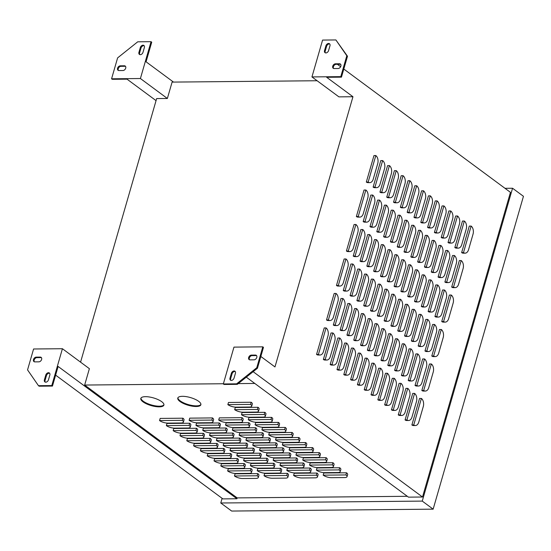 <?xml version="1.0" encoding="UTF-8"?>
<svg xmlns="http://www.w3.org/2000/svg" width="551" height="551" viewBox="0 0 551 551"><rect width="100%" height="100%" fill="white"/><g stroke="black" fill="none" stroke-linecap="round" stroke-linejoin="round"><path stroke-width="0.83" d="M34.355 361.8A2.617 1.839 126.5 0 1 34.176 360.023A2.617 1.839 126.5 0 1 36.889 357.64L40.96 357.599A2.617 1.839 126.5 0 1 41.449 357.668M33.494 359.521A2.617 1.839 126.5 0 1 36.208 357.131L40.278 357.096A2.617 1.839 126.5 0 1 41.146 357.365A2.617 1.839 126.5 0 1 41.401 360.017A2.617 1.839 126.5 0 1 38.907 361.835L34.844 361.876A2.617 1.839 126.5 0 1 33.969 361.608A2.617 1.839 126.5 0 1 33.494 359.521M249.513 359.782A2.617 1.839 126.5 0 1 249.341 358.005A2.617 1.839 126.5 0 1 252.055 355.622L256.125 355.581A2.617 1.839 126.5 0 1 256.614 355.65M248.659 357.503A2.617 1.839 126.5 0 1 251.373 355.113L255.444 355.078A2.617 1.839 126.5 0 1 256.311 355.347A2.617 1.839 126.5 0 1 256.566 357.998A2.617 1.839 126.5 0 1 254.073 359.817L250.009 359.858A2.617 1.839 126.5 0 1 249.135 359.589A2.617 1.839 126.5 0 1 248.659 357.503M333.596 68.476A2.617 1.839 126.5 0 1 333.424 66.699A2.617 1.839 126.5 0 1 336.138 64.309L340.208 64.267A2.617 1.839 126.5 0 1 340.697 64.343M332.742 66.196A2.617 1.839 126.5 0 1 335.456 63.806L339.526 63.764A2.617 1.839 126.5 0 1 340.394 64.033A2.617 1.839 126.5 0 1 340.649 66.692A2.617 1.839 126.5 0 1 338.156 68.51L334.092 68.544A2.617 1.839 126.5 0 1 333.217 68.276A2.617 1.839 126.5 0 1 332.742 66.196M118.437 70.494A2.617 1.839 126.5 0 1 118.258 68.717A2.617 1.839 126.5 0 1 120.972 66.327L125.043 66.285A2.617 1.839 126.5 0 1 125.532 66.361M117.577 68.214A2.617 1.839 126.5 0 1 120.29 65.824L124.361 65.783A2.617 1.839 126.5 0 1 125.229 66.051A2.617 1.839 126.5 0 1 125.483 68.71A2.617 1.839 126.5 0 1 122.99 70.528L118.926 70.562A2.617 1.839 126.5 0 1 118.052 70.294A2.617 1.839 126.5 0 1 117.577 68.214M198.656 401.321A12.012 4.002 -163.9 0 0 186.238 396.63A12.012 4.002 -163.9 0 0 177.78 398.077A12.012 4.002 -163.9 0 0 179.991 401.5A12.012 4.002 -163.9 0 0 192.409 406.197A12.012 4.002 -163.9 0 0 200.867 404.744A12.012 4.002 -163.9 0 0 198.656 401.321M177.918 397.767A12.012 4.002 -163.9 0 0 180.177 400.852A12.012 4.002 -163.9 0 0 192.127 405.474A12.012 4.002 -163.9 0 0 200.915 404.406M161.691 401.672A12.012 4.002 -163.9 0 0 149.266 396.975A12.012 4.002 -163.9 0 0 140.815 398.428A12.012 4.002 -163.9 0 0 143.019 401.844A12.012 4.002 -163.9 0 0 155.444 406.542A12.012 4.002 -163.9 0 0 163.895 405.088A12.012 4.002 -163.9 0 0 161.691 401.672M140.946 398.118A12.012 4.002 -163.9 0 0 143.205 401.197A12.012 4.002 -163.9 0 0 155.155 405.818A12.012 4.002 -163.9 0 0 163.95 404.758M140.409 78.524L151.043 41.683L137.729 41.807L117.604 57.896L111.571 78.8L140.409 78.524L167.366 98.477L156.649 98.574L80.57 362.152M181.059 422.982A6.089 2.032 -163.9 0 0 183.407 422.094A6.089 2.032 -163.9 0 0 182.285 420.358L159.549 420.571A6.089 2.032 -163.9 0 0 167.752 423.106L181.059 422.982M159.549 420.571L160.169 418.416L182.911 418.202L182.285 420.358M183.407 422.094L184.027 419.938A6.089 2.032 -163.9 0 0 182.911 418.202M187.87 428.024A6.089 2.032 -163.9 0 0 190.212 427.128A6.089 2.032 -163.9 0 0 189.096 425.4L166.361 425.613A6.089 2.032 -163.9 0 0 174.557 428.148L187.87 428.024M166.361 425.613L166.981 423.457L189.716 423.244L189.096 425.4M190.212 427.128L190.839 424.979A6.089 2.032 -163.9 0 0 189.716 423.244M194.675 433.058A6.089 2.032 -163.9 0 0 197.024 432.17A6.089 2.032 -163.9 0 0 195.901 430.434L173.166 430.648A6.089 2.032 -163.9 0 0 181.369 433.182L194.675 433.058M173.166 430.648L173.792 428.492L196.528 428.279L195.901 430.434M197.024 432.17L197.644 430.014A6.089 2.032 -163.9 0 0 196.528 428.279M201.487 438.1A6.089 2.032 -163.9 0 0 203.829 437.205A6.089 2.032 -163.9 0 0 202.713 435.476L179.977 435.689A6.089 2.032 -163.9 0 0 188.173 438.224L201.487 438.1M179.977 435.689L180.597 433.534L203.333 433.32L202.713 435.476M203.829 437.205L204.455 435.049A6.089 2.032 -163.9 0 0 203.333 433.32M208.292 443.135A6.089 2.032 -163.9 0 0 210.64 442.246A6.089 2.032 -163.9 0 0 209.525 440.511L186.782 440.724A6.089 2.032 -163.9 0 0 194.985 443.259L208.292 443.135M186.782 440.724L187.409 438.568L210.145 438.355L209.525 440.511M210.64 442.246L211.26 440.091A6.089 2.032 -163.9 0 0 210.145 438.355M215.104 448.17A6.089 2.032 -163.9 0 0 217.452 447.281A6.089 2.032 -163.9 0 0 216.329 445.552L193.594 445.759A6.089 2.032 -163.9 0 0 201.797 448.3L215.104 448.17M193.594 445.759L194.214 443.61L216.949 443.397L216.329 445.552M217.452 447.281L218.072 445.125A6.089 2.032 -163.9 0 0 216.949 443.397M221.908 453.211A6.089 2.032 -163.9 0 0 224.257 452.323A6.089 2.032 -163.9 0 0 223.141 450.587L200.406 450.801A6.089 2.032 -163.9 0 0 208.602 453.335L221.908 453.211M200.406 450.801L201.025 448.645L223.761 448.431L223.141 450.587M224.257 452.323L224.877 450.167A6.089 2.032 -163.9 0 0 223.761 448.431M228.72 458.246A6.089 2.032 -163.9 0 0 231.069 457.358A6.089 2.032 -163.9 0 0 229.946 455.622L207.21 455.835A6.089 2.032 -163.9 0 0 215.413 458.37L228.72 458.246M207.21 455.835L207.83 453.687L230.573 453.473L229.946 455.622M231.069 457.358L231.689 455.202A6.089 2.032 -163.9 0 0 230.573 453.473M235.532 463.288A6.089 2.032 -163.9 0 0 237.874 462.392A6.089 2.032 -163.9 0 0 236.758 460.664L214.022 460.877A6.089 2.032 -163.9 0 0 222.218 463.412L235.532 463.288M214.022 460.877L214.642 458.721L237.378 458.508L236.758 460.664M237.874 462.392L238.5 460.243A6.089 2.032 -163.9 0 0 237.378 458.508M242.337 468.322A6.089 2.032 -163.9 0 0 244.685 467.434A6.089 2.032 -163.9 0 0 243.563 465.698L220.827 465.912A6.089 2.032 -163.9 0 0 229.03 468.446L242.337 468.322M220.827 465.912L221.454 463.756L244.189 463.543L243.563 465.698M244.685 467.434L245.305 465.278A6.089 2.032 -163.9 0 0 244.189 463.543M249.148 473.364A6.089 2.032 -163.9 0 0 251.49 472.469A6.089 2.032 -163.9 0 0 250.374 470.74L227.639 470.953A6.089 2.032 -163.9 0 0 235.835 473.488L249.148 473.364M227.639 470.953L228.259 468.798L250.994 468.584L250.374 470.74M251.49 472.469L252.117 470.32A6.089 2.032 -163.9 0 0 250.994 468.584M255.953 478.399A6.089 2.032 -163.9 0 0 258.302 477.51A6.089 2.032 -163.9 0 0 257.186 475.775L234.444 475.988A6.089 2.032 -163.9 0 0 242.647 478.523L255.953 478.399M234.444 475.988L235.07 473.832L257.806 473.619L257.186 475.775M258.302 477.51L258.922 475.355A6.089 2.032 -163.9 0 0 257.806 473.619M210.634 422.707A6.089 2.032 -163.9 0 0 212.982 421.818A6.089 2.032 -163.9 0 0 211.859 420.082L189.124 420.296A6.089 2.032 -163.9 0 0 197.327 422.831L210.634 422.707M189.124 420.296L189.751 418.14L212.486 417.927L211.859 420.082M212.982 421.818L213.602 419.662A6.089 2.032 -163.9 0 0 212.486 417.927M217.445 427.741A6.089 2.032 -163.9 0 0 219.787 426.853A6.089 2.032 -163.9 0 0 218.671 425.117L195.936 425.331A6.089 2.032 -163.9 0 0 204.132 427.865L217.445 427.741M195.936 425.331L196.555 423.182L219.291 422.968L218.671 425.117M219.787 426.853L220.414 424.697A6.089 2.032 -163.9 0 0 219.291 422.968M224.25 432.783A6.089 2.032 -163.9 0 0 226.599 431.894A6.089 2.032 -163.9 0 0 225.483 430.159L202.74 430.372A6.089 2.032 -163.9 0 0 210.943 432.907L224.25 432.783M202.74 430.372L203.367 428.217L226.103 428.003L225.483 430.159M226.599 431.894L227.219 429.739A6.089 2.032 -163.9 0 0 226.103 428.003M231.062 437.818A6.089 2.032 -163.9 0 0 233.41 436.929A6.089 2.032 -163.9 0 0 232.288 435.194L209.552 435.407A6.089 2.032 -163.9 0 0 217.755 437.942L231.062 437.818M209.552 435.407L210.172 433.251L232.908 433.038L232.288 435.194M233.41 436.929L234.03 434.773A6.089 2.032 -163.9 0 0 232.908 433.038M237.867 442.859A6.089 2.032 -163.9 0 0 240.215 441.964A6.089 2.032 -163.9 0 0 239.1 440.235L216.364 440.449A6.089 2.032 -163.9 0 0 224.56 442.983L237.867 442.859M216.364 440.449L216.984 438.293L239.719 438.079L239.1 440.235M240.215 441.964L240.835 439.815A6.089 2.032 -163.9 0 0 239.719 438.079M244.678 447.894A6.089 2.032 -163.9 0 0 247.027 447.006A6.089 2.032 -163.9 0 0 245.904 445.27L223.169 445.483A6.089 2.032 -163.9 0 0 231.372 448.018L244.678 447.894M223.169 445.483L223.789 443.328L246.531 443.114L245.904 445.27M247.027 447.006L247.647 444.85A6.089 2.032 -163.9 0 0 246.531 443.114M251.49 452.936A6.089 2.032 -163.9 0 0 253.832 452.04A6.089 2.032 -163.9 0 0 252.716 450.312L229.981 450.525A6.089 2.032 -163.9 0 0 238.177 453.06L251.49 452.936M229.981 450.525L230.6 448.369L253.336 448.156L252.716 450.312M253.832 452.04L254.459 449.885A6.089 2.032 -163.9 0 0 253.336 448.156M258.295 457.971A6.089 2.032 -163.9 0 0 260.644 457.082A6.089 2.032 -163.9 0 0 259.521 455.346L236.785 455.56A6.089 2.032 -163.9 0 0 244.988 458.095L258.295 457.971M236.785 455.56L237.412 453.404L260.148 453.191L259.521 455.346M260.644 457.082L261.264 454.926A6.089 2.032 -163.9 0 0 260.148 453.191M265.107 463.005A6.089 2.032 -163.9 0 0 267.449 462.117A6.089 2.032 -163.9 0 0 266.333 460.388L243.597 460.602A6.089 2.032 -163.9 0 0 251.793 463.136L265.107 463.005M243.597 460.602L244.217 458.446L266.953 458.232L266.333 460.388M267.449 462.117L268.075 459.961A6.089 2.032 -163.9 0 0 266.953 458.232M271.912 468.047A6.089 2.032 -163.9 0 0 274.26 467.158A6.089 2.032 -163.9 0 0 273.144 465.423L250.402 465.636A6.089 2.032 -163.9 0 0 258.605 468.171L271.912 468.047M250.402 465.636L251.029 463.481L273.764 463.267L273.144 465.423M274.26 467.158L274.88 465.003A6.089 2.032 -163.9 0 0 273.764 463.267M278.723 473.082A6.089 2.032 -163.9 0 0 281.072 472.193A6.089 2.032 -163.9 0 0 279.949 470.458L257.214 470.671A6.089 2.032 -163.9 0 0 265.417 473.213L278.723 473.082M257.214 470.671L257.834 468.522L280.569 468.309L279.949 470.458M281.072 472.193L281.692 470.037A6.089 2.032 -163.9 0 0 280.569 468.309M285.528 478.123A6.089 2.032 -163.9 0 0 287.877 477.235A6.089 2.032 -163.9 0 0 286.761 475.499L264.025 475.713A6.089 2.032 -163.9 0 0 272.222 478.247L285.528 478.123M264.025 475.713L264.645 473.557L287.381 473.343L286.761 475.499M287.877 477.235L288.497 475.079A6.089 2.032 -163.9 0 0 287.381 473.343M240.208 422.431A6.089 2.032 -163.9 0 0 242.557 421.536A6.089 2.032 -163.9 0 0 241.441 419.807L218.699 420.02A6.089 2.032 -163.9 0 0 226.902 422.555L240.208 422.431M218.699 420.02L219.326 417.865L242.061 417.651L241.441 419.807M242.557 421.536L243.177 419.387A6.089 2.032 -163.9 0 0 242.061 417.651M247.02 427.466A6.089 2.032 -163.9 0 0 249.369 426.577A6.089 2.032 -163.9 0 0 248.246 424.842L225.511 425.055A6.089 2.032 -163.9 0 0 233.714 427.59L247.02 427.466M225.511 425.055L226.13 422.899L248.866 422.686L248.246 424.842M249.369 426.577L249.989 424.422A6.089 2.032 -163.9 0 0 248.866 422.686M253.832 432.507A6.089 2.032 -163.9 0 0 256.174 431.612A6.089 2.032 -163.9 0 0 255.058 429.883L232.322 430.097A6.089 2.032 -163.9 0 0 240.518 432.631L253.832 432.507M232.322 430.097L232.942 427.941L255.678 427.728L255.058 429.883M256.174 431.612L256.794 429.456A6.089 2.032 -163.9 0 0 255.678 427.728M260.637 437.542A6.089 2.032 -163.9 0 0 262.985 436.654A6.089 2.032 -163.9 0 0 261.863 434.918L239.127 435.132A6.089 2.032 -163.9 0 0 247.33 437.666L260.637 437.542M239.127 435.132L239.747 432.976L262.49 432.762L261.863 434.918M262.985 436.654L263.605 434.498A6.089 2.032 -163.9 0 0 262.49 432.762M267.449 442.577A6.089 2.032 -163.9 0 0 269.79 441.688A6.089 2.032 -163.9 0 0 268.674 439.96L245.939 440.166A6.089 2.032 -163.9 0 0 254.135 442.708L267.449 442.577M245.939 440.166L246.559 438.017L269.294 437.804L268.674 439.96M269.79 441.688L270.417 439.533A6.089 2.032 -163.9 0 0 269.294 437.804M274.253 447.619A6.089 2.032 -163.9 0 0 276.602 446.73A6.089 2.032 -163.9 0 0 275.479 444.994L252.744 445.208A6.089 2.032 -163.9 0 0 260.947 447.743L274.253 447.619M252.744 445.208L253.37 443.052L276.106 442.839L275.479 444.994M276.602 446.73L277.222 444.574A6.089 2.032 -163.9 0 0 276.106 442.839M281.065 452.653A6.089 2.032 -163.9 0 0 283.407 451.765A6.089 2.032 -163.9 0 0 282.291 450.029L259.555 450.243A6.089 2.032 -163.9 0 0 267.752 452.777L281.065 452.653M259.555 450.243L260.175 448.094L282.911 447.88L282.291 450.029M283.407 451.765L284.034 449.609A6.089 2.032 -163.9 0 0 282.911 447.88M287.87 457.695A6.089 2.032 -163.9 0 0 290.219 456.8A6.089 2.032 -163.9 0 0 289.103 455.071L266.36 455.284A6.089 2.032 -163.9 0 0 274.563 457.819L287.87 457.695M266.36 455.284L266.987 453.129L289.723 452.915L289.103 455.071M290.219 456.8L290.838 454.651A6.089 2.032 -163.9 0 0 289.723 452.915M294.682 462.73A6.089 2.032 -163.9 0 0 297.03 461.841A6.089 2.032 -163.9 0 0 295.908 460.106L273.172 460.319A6.089 2.032 -163.9 0 0 281.375 462.854L294.682 462.73M273.172 460.319L273.792 458.163L296.528 457.95L295.908 460.106M297.03 461.841L297.65 459.686A6.089 2.032 -163.9 0 0 296.528 457.95M301.487 467.771A6.089 2.032 -163.9 0 0 303.835 466.876A6.089 2.032 -163.9 0 0 302.719 465.147L279.984 465.361A6.089 2.032 -163.9 0 0 288.18 467.895L301.487 467.771M279.984 465.361L280.604 463.205L303.339 462.992L302.719 465.147M303.835 466.876L304.455 464.727A6.089 2.032 -163.9 0 0 303.339 462.992M308.298 472.806A6.089 2.032 -163.9 0 0 310.647 471.918A6.089 2.032 -163.9 0 0 309.524 470.182L286.789 470.396A6.089 2.032 -163.9 0 0 294.992 472.93L308.298 472.806M286.789 470.396L287.408 468.24L310.151 468.026L309.524 470.182M310.647 471.918L311.267 469.762A6.089 2.032 -163.9 0 0 310.151 468.026M315.11 477.848A6.089 2.032 -163.9 0 0 317.452 476.952A6.089 2.032 -163.9 0 0 316.336 475.224L293.6 475.437A6.089 2.032 -163.9 0 0 301.796 477.972L315.11 477.848M293.6 475.437L294.22 473.281L316.956 473.068L316.336 475.224M317.452 476.952L318.079 474.797A6.089 2.032 -163.9 0 0 316.956 473.068M249.362 407.037A6.089 2.032 -163.9 0 0 251.704 406.149A6.089 2.032 -163.9 0 0 250.588 404.413L227.852 404.627A6.089 2.032 -163.9 0 0 236.048 407.161L249.362 407.037M227.852 404.627L228.472 402.471L251.208 402.258L250.588 404.413M251.704 406.149L252.33 403.993A6.089 2.032 -163.9 0 0 251.208 402.258M256.167 412.072A6.089 2.032 -163.9 0 0 258.515 411.184A6.089 2.032 -163.9 0 0 257.4 409.455L234.657 409.668A6.089 2.032 -163.9 0 0 242.86 412.203L256.167 412.072M234.657 409.668L235.284 407.513L258.02 407.299L257.4 409.455M258.515 411.184L259.135 409.028A6.089 2.032 -163.9 0 0 258.02 407.299M262.979 417.114A6.089 2.032 -163.9 0 0 265.327 416.225A6.089 2.032 -163.9 0 0 264.204 414.49L241.469 414.703A6.089 2.032 -163.9 0 0 249.672 417.238L262.979 417.114M241.469 414.703L242.089 412.547L264.824 412.334L264.204 414.49M265.327 416.225L265.947 414.07A6.089 2.032 -163.9 0 0 264.824 412.334M269.79 422.149A6.089 2.032 -163.9 0 0 272.132 421.26A6.089 2.032 -163.9 0 0 271.016 419.525L248.281 419.738A6.089 2.032 -163.9 0 0 256.477 422.273L269.79 422.149M248.281 419.738L248.9 417.589L271.636 417.376L271.016 419.525M272.132 421.26L272.752 419.104A6.089 2.032 -163.9 0 0 271.636 417.376M276.595 427.19A6.089 2.032 -163.9 0 0 278.944 426.302A6.089 2.032 -163.9 0 0 277.821 424.566L255.085 424.78A6.089 2.032 -163.9 0 0 263.288 427.314L276.595 427.19M255.085 424.78L255.705 422.624L278.448 422.41L277.821 424.566M278.944 426.302L279.564 424.146A6.089 2.032 -163.9 0 0 278.448 422.41M283.407 432.225A6.089 2.032 -163.9 0 0 285.749 431.337A6.089 2.032 -163.9 0 0 284.633 429.601L261.897 429.814A6.089 2.032 -163.9 0 0 270.093 432.349L283.407 432.225M261.897 429.814L262.517 427.659L285.253 427.445L284.633 429.601M285.749 431.337L286.375 429.181A6.089 2.032 -163.9 0 0 285.253 427.445M290.212 437.267A6.089 2.032 -163.9 0 0 292.56 436.371A6.089 2.032 -163.9 0 0 291.438 434.643L268.702 434.856A6.089 2.032 -163.9 0 0 276.905 437.391L290.212 437.267M268.702 434.856L269.329 432.7L292.064 432.487L291.438 434.643M292.56 436.371L293.18 434.222A6.089 2.032 -163.9 0 0 292.064 432.487M297.023 442.301A6.089 2.032 -163.9 0 0 299.365 441.413A6.089 2.032 -163.9 0 0 298.249 439.677L275.514 439.891A6.089 2.032 -163.9 0 0 283.71 442.425L297.023 442.301M275.514 439.891L276.134 437.735L298.869 437.522L298.249 439.677M299.365 441.413L299.992 439.257A6.089 2.032 -163.9 0 0 298.869 437.522M303.828 447.343A6.089 2.032 -163.9 0 0 306.177 446.448A6.089 2.032 -163.9 0 0 305.061 444.719L282.319 444.933A6.089 2.032 -163.9 0 0 290.522 447.467L303.828 447.343M282.319 444.933L282.945 442.777L305.681 442.563L305.061 444.719M306.177 446.448L306.797 444.292A6.089 2.032 -163.9 0 0 305.681 442.563M310.64 452.378A6.089 2.032 -163.9 0 0 312.989 451.489A6.089 2.032 -163.9 0 0 311.866 449.754L289.13 449.967A6.089 2.032 -163.9 0 0 297.333 452.502L310.64 452.378M289.13 449.967L289.75 447.811L312.486 447.598L311.866 449.754M312.989 451.489L313.609 449.334A6.089 2.032 -163.9 0 0 312.486 447.598M317.445 457.413A6.089 2.032 -163.9 0 0 319.794 456.524A6.089 2.032 -163.9 0 0 318.678 454.795L295.942 455.009A6.089 2.032 -163.9 0 0 304.138 457.544L317.445 457.413M295.942 455.009L296.562 452.853L319.298 452.64L318.678 454.795M319.794 456.524L320.413 454.368A6.089 2.032 -163.9 0 0 319.298 452.64M324.257 462.454A6.089 2.032 -163.9 0 0 326.605 461.566A6.089 2.032 -163.9 0 0 325.483 459.83L302.747 460.044A6.089 2.032 -163.9 0 0 310.95 462.578L324.257 462.454M302.747 460.044L303.367 457.888L326.109 457.674L325.483 459.83M326.605 461.566L327.225 459.41A6.089 2.032 -163.9 0 0 326.109 457.674M331.068 467.489A6.089 2.032 -163.9 0 0 333.41 466.601A6.089 2.032 -163.9 0 0 332.294 464.865L309.559 465.078A6.089 2.032 -163.9 0 0 317.755 467.62L331.068 467.489M309.559 465.078L310.179 462.93L332.914 462.716L332.294 464.865M333.41 466.601L334.037 464.445A6.089 2.032 -163.9 0 0 332.914 462.716M346.531 472.792L323.795 472.999L323.175 475.155A6.089 2.032 -163.9 0 0 331.371 477.689L344.685 477.565A6.089 2.032 -163.9 0 0 347.027 476.677A6.089 2.032 -163.9 0 0 345.911 474.941L346.531 472.792A6.089 2.032 -163.9 0 1 347.653 474.521L347.027 476.677M407.313 496.299L237.171 497.897L84.654 385.046L223.382 383.744M238.225 383.606L254.796 383.455M339.726 467.751L316.99 467.964L316.364 470.12A6.089 2.032 -163.9 0 0 324.567 472.655L337.873 472.531A6.089 2.032 -163.9 0 0 340.222 471.642A6.089 2.032 -163.9 0 0 339.099 469.907L339.726 467.751A6.089 2.032 -163.9 0 1 340.842 469.486L340.222 471.642M167.366 98.477L172.098 82.099L317.114 80.742M327.962 335.993A6.068 3.816 89.5 0 0 326.061 327.921L318.416 354.417A6.068 3.816 89.5 0 0 320.069 355.002A6.068 3.816 89.5 0 0 323.485 351.504L327.962 335.993M318.416 354.417L316.563 354.438A6.068 3.816 89.5 0 0 318.223 355.016L320.069 355.002M326.061 327.921L324.215 327.935L316.563 354.438M337.915 301.514A6.068 3.816 89.5 0 0 336.014 293.442L328.368 319.945A6.068 3.816 89.5 0 0 330.021 320.524A6.068 3.816 89.5 0 0 333.438 317.032L337.915 301.514M328.368 319.945L326.516 319.966A6.068 3.816 89.5 0 0 328.176 320.544L330.021 320.524M336.014 293.442L334.168 293.463L326.516 319.966M347.867 267.042A6.068 3.816 89.5 0 0 345.966 258.97L338.314 285.473A6.068 3.816 89.5 0 0 339.974 286.052A6.068 3.816 89.5 0 0 343.39 282.553L347.867 267.042M338.314 285.473L336.468 285.487A6.068 3.816 89.5 0 0 338.121 286.072L339.974 286.052M345.966 258.97L344.12 258.984L336.468 285.487M357.819 232.57A6.068 3.816 89.5 0 0 355.918 224.491L348.266 250.994A6.068 3.816 89.5 0 0 349.926 251.58A6.068 3.816 89.5 0 0 353.336 248.081L357.819 232.57M348.266 250.994L346.421 251.015A6.068 3.816 89.5 0 0 348.074 251.593L349.926 251.58M355.918 224.491L354.066 224.512L346.421 251.015M367.765 198.091A6.068 3.816 89.5 0 0 365.864 190.019L358.219 216.522A6.068 3.816 89.5 0 0 359.872 217.101A6.068 3.816 89.5 0 0 363.288 213.609L367.765 198.091M358.219 216.522L356.366 216.536A6.068 3.816 89.5 0 0 358.026 217.122L359.872 217.101M365.864 190.019L364.018 190.033L356.366 216.536M377.717 163.619A6.068 3.816 89.5 0 0 375.816 155.547L368.171 182.044A6.068 3.816 89.5 0 0 369.824 182.629A6.068 3.816 89.5 0 0 373.241 179.13L377.717 163.619M368.171 182.044L366.319 182.064A6.068 3.816 89.5 0 0 367.978 182.643L369.824 182.629M375.816 155.547L373.971 155.561L366.319 182.064M334.774 341.028A6.068 3.816 89.5 0 0 332.873 332.956L325.221 359.459A6.068 3.816 89.5 0 0 326.881 360.037A6.068 3.816 89.5 0 0 330.297 356.545L334.774 341.028M325.221 359.459L323.375 359.472A6.068 3.816 89.5 0 0 325.035 360.058L326.881 360.037M332.873 332.956L331.027 332.976L323.375 359.472M344.726 306.556A6.068 3.816 89.5 0 0 342.825 298.484L335.173 324.987A6.068 3.816 89.5 0 0 336.833 325.565A6.068 3.816 89.5 0 0 340.249 322.066L344.726 306.556M335.173 324.987L333.327 325A6.068 3.816 89.5 0 0 334.98 325.579L336.833 325.565M342.825 298.484L340.973 298.497L333.327 325M354.672 272.077A6.068 3.816 89.5 0 0 352.778 264.005L345.126 290.508A6.068 3.816 89.5 0 0 346.779 291.086A6.068 3.816 89.5 0 0 350.195 287.594L354.672 272.077M345.126 290.508L343.273 290.529A6.068 3.816 89.5 0 0 344.933 291.107L346.779 291.086M352.778 264.005L350.925 264.025L343.273 290.529M364.624 237.605A6.068 3.816 89.5 0 0 362.723 229.533L355.078 256.036A6.068 3.816 89.5 0 0 356.731 256.614A6.068 3.816 89.5 0 0 360.147 253.116L364.624 237.605M355.078 256.036L353.225 256.05A6.068 3.816 89.5 0 0 354.885 256.635L356.731 256.614M362.723 229.533L360.877 229.547L353.225 256.05M374.577 203.133A6.068 3.816 89.5 0 0 372.676 195.054L365.024 221.557A6.068 3.816 89.5 0 0 366.684 222.143A6.068 3.816 89.5 0 0 370.1 218.644L374.577 203.133M365.024 221.557L363.178 221.578A6.068 3.816 89.5 0 0 364.831 222.156L366.684 222.143M372.676 195.054L370.83 195.075L363.178 221.578M384.529 168.654A6.068 3.816 89.5 0 0 382.628 160.582L374.976 187.085A6.068 3.816 89.5 0 0 376.636 187.664A6.068 3.816 89.5 0 0 380.045 184.172L384.529 168.654M374.976 187.085L373.13 187.099A6.068 3.816 89.5 0 0 374.783 187.684L376.636 187.664M382.628 160.582L380.775 160.603L373.13 187.099M341.586 346.069A6.068 3.816 89.5 0 0 339.685 337.99L332.033 364.493A6.068 3.816 89.5 0 0 333.686 365.079A6.068 3.816 89.5 0 0 337.102 361.58L341.586 346.069M332.033 364.493L330.187 364.514A6.068 3.816 89.5 0 0 331.84 365.093L333.686 365.079M339.685 337.99L337.832 338.011L330.187 364.514M351.531 311.59A6.068 3.816 89.5 0 0 349.63 303.518L341.985 330.021A6.068 3.816 89.5 0 0 343.638 330.6A6.068 3.816 89.5 0 0 347.054 327.108L351.531 311.59M341.985 330.021L340.132 330.035A6.068 3.816 89.5 0 0 341.792 330.621L343.638 330.6M349.63 303.518L347.784 303.539L340.132 330.035M361.484 277.119A6.068 3.816 89.5 0 0 359.583 269.046L351.931 295.55A6.068 3.816 89.5 0 0 353.59 296.128A6.068 3.816 89.5 0 0 357.007 292.629L361.484 277.119M351.931 295.55L350.085 295.563A6.068 3.816 89.5 0 0 351.745 296.142L353.59 296.128M359.583 269.046L357.737 269.06L350.085 295.563M371.436 242.647A6.068 3.816 89.5 0 0 369.535 234.568L361.883 261.071A6.068 3.816 89.5 0 0 363.543 261.656A6.068 3.816 89.5 0 0 366.959 258.157L371.436 242.647M361.883 261.071L360.037 261.091A6.068 3.816 89.5 0 0 361.69 261.67L363.543 261.656M369.535 234.568L367.682 234.588L360.037 261.091M381.382 208.168A6.068 3.816 89.5 0 0 379.487 200.096L371.835 226.599A6.068 3.816 89.5 0 0 373.488 227.177A6.068 3.816 89.5 0 0 376.905 223.685L381.382 208.168M371.835 226.599L369.99 226.613A6.068 3.816 89.5 0 0 371.643 227.198L373.488 227.177M379.487 200.096L377.635 200.109L369.99 226.613M391.334 173.696A6.068 3.816 89.5 0 0 389.433 165.617L381.788 192.12A6.068 3.816 89.5 0 0 383.441 192.705A6.068 3.816 89.5 0 0 386.857 189.207L391.334 173.696M381.788 192.12L379.935 192.141A6.068 3.816 89.5 0 0 381.595 192.719L383.441 192.705M389.433 165.617L387.587 165.637L379.935 192.141M348.39 351.104A6.068 3.816 89.5 0 0 346.489 343.032L338.844 369.535A6.068 3.816 89.5 0 0 340.497 370.114A6.068 3.816 89.5 0 0 343.914 366.622L348.39 351.104M338.844 369.535L336.992 369.549A6.068 3.816 89.5 0 0 338.651 370.134L340.497 370.114M346.489 343.032L344.644 343.046L336.992 369.549M358.343 316.632A6.068 3.816 89.5 0 0 356.442 308.56L348.79 335.056A6.068 3.816 89.5 0 0 350.45 335.642A6.068 3.816 89.5 0 0 353.866 332.143L358.343 316.632M348.79 335.056L346.944 335.077A6.068 3.816 89.5 0 0 348.597 335.655L350.45 335.642M356.442 308.56L354.596 308.574L346.944 335.077M368.295 282.153A6.068 3.816 89.5 0 0 366.394 274.081L358.742 300.584A6.068 3.816 89.5 0 0 360.402 301.163A6.068 3.816 89.5 0 0 363.812 297.671L368.295 282.153M358.742 300.584L356.896 300.605A6.068 3.816 89.5 0 0 358.549 301.183L360.402 301.163M366.394 274.081L364.542 274.102L356.896 300.605M378.241 247.681A6.068 3.816 89.5 0 0 376.34 239.609L368.695 266.112A6.068 3.816 89.5 0 0 370.348 266.691A6.068 3.816 89.5 0 0 373.764 263.192L378.241 247.681M368.695 266.112L366.842 266.126A6.068 3.816 89.5 0 0 368.502 266.705L370.348 266.691M376.34 239.609L374.494 239.623L366.842 266.126M388.193 213.209A6.068 3.816 89.5 0 0 386.292 205.13L378.64 231.634A6.068 3.816 89.5 0 0 380.3 232.219A6.068 3.816 89.5 0 0 383.716 228.72L388.193 213.209M378.64 231.634L376.794 231.654A6.068 3.816 89.5 0 0 378.454 232.233L380.3 232.219M386.292 205.13L384.446 205.151L376.794 231.654M398.146 178.731A6.068 3.816 89.5 0 0 396.245 170.658L388.593 197.162A6.068 3.816 89.5 0 0 390.253 197.74A6.068 3.816 89.5 0 0 393.669 194.248L398.146 178.731M388.593 197.162L386.747 197.175A6.068 3.816 89.5 0 0 388.4 197.761L390.253 197.74M396.245 170.658L394.392 170.672L386.747 197.175M355.202 356.146A6.068 3.816 89.5 0 0 353.301 348.067L345.649 374.57A6.068 3.816 89.5 0 0 347.309 375.155A6.068 3.816 89.5 0 0 350.725 371.656L355.202 356.146M345.649 374.57L343.803 374.59A6.068 3.816 89.5 0 0 345.456 375.169L347.309 375.155M353.301 348.067L351.448 348.087L343.803 374.59M365.148 321.667A6.068 3.816 89.5 0 0 363.247 313.595L355.602 340.098A6.068 3.816 89.5 0 0 357.255 340.676A6.068 3.816 89.5 0 0 360.671 337.184L365.148 321.667M355.602 340.098L353.749 340.112A6.068 3.816 89.5 0 0 355.409 340.697L357.255 340.676M363.247 313.595L361.401 313.609L353.749 340.112M375.1 287.195A6.068 3.816 89.5 0 0 373.199 279.123L365.554 305.619A6.068 3.816 89.5 0 0 367.207 306.204A6.068 3.816 89.5 0 0 370.623 302.706L375.1 287.195M365.554 305.619L363.701 305.64A6.068 3.816 89.5 0 0 365.361 306.218L367.207 306.204M373.199 279.123L371.353 279.137L363.701 305.64M385.053 252.716A6.068 3.816 89.5 0 0 383.152 244.644L375.5 271.147A6.068 3.816 89.5 0 0 377.159 271.726A6.068 3.816 89.5 0 0 380.576 268.234L385.053 252.716M375.5 271.147L373.654 271.168A6.068 3.816 89.5 0 0 375.307 271.746L377.159 271.726M383.152 244.644L381.306 244.665L373.654 271.168M395.005 218.244A6.068 3.816 89.5 0 0 393.104 210.172L385.452 236.675A6.068 3.816 89.5 0 0 387.112 237.254A6.068 3.816 89.5 0 0 390.521 233.755L395.005 218.244M385.452 236.675L383.606 236.689A6.068 3.816 89.5 0 0 385.259 237.274L387.112 237.254M393.104 210.172L391.251 210.186L383.606 236.689M404.951 183.772A6.068 3.816 89.5 0 0 403.05 175.693L395.404 202.196A6.068 3.816 89.5 0 0 397.057 202.782A6.068 3.816 89.5 0 0 400.474 199.283L404.951 183.772M395.404 202.196L393.552 202.217A6.068 3.816 89.5 0 0 395.212 202.796L397.057 202.782M403.05 175.693L401.204 175.714L393.552 202.217M362.007 361.18A6.068 3.816 89.5 0 0 360.106 353.108L352.461 379.611A6.068 3.816 89.5 0 0 354.114 380.19A6.068 3.816 89.5 0 0 357.53 376.691L362.007 361.18M352.461 379.611L350.608 379.625A6.068 3.816 89.5 0 0 352.268 380.211L354.114 380.19M360.106 353.108L358.26 353.122L350.608 379.625M371.959 326.709A6.068 3.816 89.5 0 0 370.058 318.63L362.406 345.133A6.068 3.816 89.5 0 0 364.066 345.718A6.068 3.816 89.5 0 0 367.483 342.219L371.959 326.709M362.406 345.133L360.561 345.153A6.068 3.816 89.5 0 0 362.221 345.732L364.066 345.718M370.058 318.63L368.213 318.65L360.561 345.153M381.912 292.23A6.068 3.816 89.5 0 0 380.011 284.158L372.359 310.661A6.068 3.816 89.5 0 0 374.019 311.239A6.068 3.816 89.5 0 0 377.435 307.747L381.912 292.23M372.359 310.661L370.513 310.674A6.068 3.816 89.5 0 0 372.166 311.26L374.019 311.239M380.011 284.158L378.158 284.178L370.513 310.674M391.857 257.758A6.068 3.816 89.5 0 0 389.963 249.686L382.311 276.189A6.068 3.816 89.5 0 0 383.964 276.767A6.068 3.816 89.5 0 0 387.381 273.268L391.857 257.758M382.311 276.189L380.465 276.203A6.068 3.816 89.5 0 0 382.118 276.781L383.964 276.767M389.963 249.686L388.111 249.699L380.465 276.203M401.81 223.279A6.068 3.816 89.5 0 0 399.909 215.207L392.264 241.71A6.068 3.816 89.5 0 0 393.917 242.288A6.068 3.816 89.5 0 0 397.333 238.797L401.81 223.279M392.264 241.71L390.411 241.731A6.068 3.816 89.5 0 0 392.071 242.309L393.917 242.288M399.909 215.207L398.063 215.227L390.411 241.731M411.762 188.807A6.068 3.816 89.5 0 0 409.861 180.735L402.209 207.238A6.068 3.816 89.5 0 0 403.869 207.817A6.068 3.816 89.5 0 0 407.285 204.318L411.762 188.807M402.209 207.238L400.363 207.252A6.068 3.816 89.5 0 0 402.016 207.837L403.869 207.817M409.861 180.735L408.015 180.749L400.363 207.252M368.819 366.215A6.068 3.816 89.5 0 0 366.918 358.143L359.266 384.646A6.068 3.816 89.5 0 0 360.926 385.225A6.068 3.816 89.5 0 0 364.342 381.733L368.819 366.215M359.266 384.646L357.42 384.667A6.068 3.816 89.5 0 0 359.073 385.245L360.926 385.225M366.918 358.143L365.072 358.164L357.42 384.667M378.771 331.743A6.068 3.816 89.5 0 0 376.87 323.671L369.218 350.174A6.068 3.816 89.5 0 0 370.871 350.753A6.068 3.816 89.5 0 0 374.287 347.261L378.771 331.743M369.218 350.174L367.372 350.188A6.068 3.816 89.5 0 0 369.025 350.773L370.871 350.753M376.87 323.671L375.017 323.685L367.372 350.188M388.717 297.271A6.068 3.816 89.5 0 0 386.816 289.192L379.171 315.695A6.068 3.816 89.5 0 0 380.824 316.281A6.068 3.816 89.5 0 0 384.24 312.782L388.717 297.271M379.171 315.695L377.318 315.716A6.068 3.816 89.5 0 0 378.978 316.295L380.824 316.281M386.816 289.192L384.97 289.213L377.318 315.716M398.669 262.793A6.068 3.816 89.5 0 0 396.768 254.72L389.116 281.224A6.068 3.816 89.5 0 0 390.776 281.802A6.068 3.816 89.5 0 0 394.192 278.31L398.669 262.793M389.116 281.224L387.27 281.237A6.068 3.816 89.5 0 0 388.93 281.823L390.776 281.802M396.768 254.72L394.922 254.741L387.27 281.237M408.622 228.321A6.068 3.816 89.5 0 0 406.721 220.248L399.069 246.752A6.068 3.816 89.5 0 0 400.729 247.33A6.068 3.816 89.5 0 0 404.145 243.831L408.622 228.321M399.069 246.752L397.223 246.765A6.068 3.816 89.5 0 0 398.876 247.344L400.729 247.33M406.721 220.248L404.868 220.262L397.223 246.765M418.567 193.849A6.068 3.816 89.5 0 0 416.673 185.77L409.021 212.273A6.068 3.816 89.5 0 0 410.674 212.858A6.068 3.816 89.5 0 0 414.09 209.359L418.567 193.849M409.021 212.273L407.175 212.293A6.068 3.816 89.5 0 0 408.828 212.872L410.674 212.858M416.673 185.77L414.82 185.79L407.175 212.293M375.624 371.257A6.068 3.816 89.5 0 0 373.723 363.185L366.078 389.688A6.068 3.816 89.5 0 0 367.731 390.266A6.068 3.816 89.5 0 0 371.147 386.768L375.624 371.257M366.078 389.688L364.225 389.702A6.068 3.816 89.5 0 0 365.885 390.28L367.731 390.266M373.723 363.185L371.877 363.199L364.225 389.702M385.576 336.785A6.068 3.816 89.5 0 0 383.675 328.706L376.03 355.209A6.068 3.816 89.5 0 0 377.683 355.794A6.068 3.816 89.5 0 0 381.099 352.296L385.576 336.785M376.03 355.209L374.177 355.23A6.068 3.816 89.5 0 0 375.837 355.808L377.683 355.794M383.675 328.706L381.829 328.727L374.177 355.23M395.528 302.306A6.068 3.816 89.5 0 0 393.628 294.234L385.975 320.737A6.068 3.816 89.5 0 0 387.635 321.316A6.068 3.816 89.5 0 0 391.052 317.824L395.528 302.306M385.975 320.737L384.13 320.751A6.068 3.816 89.5 0 0 385.783 321.336L387.635 321.316M393.628 294.234L391.782 294.248L384.13 320.751M405.481 267.834A6.068 3.816 89.5 0 0 403.58 259.762L395.928 286.258A6.068 3.816 89.5 0 0 397.588 286.844A6.068 3.816 89.5 0 0 400.997 283.345L405.481 267.834M395.928 286.258L394.082 286.279A6.068 3.816 89.5 0 0 395.735 286.857L397.588 286.844M403.58 259.762L401.727 259.776L394.082 286.279M415.426 233.355A6.068 3.816 89.5 0 0 413.525 225.283L405.88 251.786A6.068 3.816 89.5 0 0 407.533 252.365A6.068 3.816 89.5 0 0 410.95 248.873L415.426 233.355M405.88 251.786L404.028 251.807A6.068 3.816 89.5 0 0 405.688 252.386L407.533 252.365M413.525 225.283L411.68 225.304L404.028 251.807M425.379 198.883A6.068 3.816 89.5 0 0 423.478 190.811L415.826 217.314A6.068 3.816 89.5 0 0 417.486 217.893A6.068 3.816 89.5 0 0 420.902 214.394L425.379 198.883M415.826 217.314L413.98 217.328A6.068 3.816 89.5 0 0 415.64 217.907L417.486 217.893M423.478 190.811L421.632 190.825L413.98 217.328M382.435 376.292A6.068 3.816 89.5 0 0 380.534 368.22L372.882 394.723A6.068 3.816 89.5 0 0 374.542 395.301A6.068 3.816 89.5 0 0 377.958 391.809L382.435 376.292M372.882 394.723L371.037 394.743A6.068 3.816 89.5 0 0 372.696 395.322L374.542 395.301M380.534 368.22L378.689 368.24L371.037 394.743M392.388 341.82A6.068 3.816 89.5 0 0 390.487 333.748L382.835 360.251A6.068 3.816 89.5 0 0 384.495 360.829A6.068 3.816 89.5 0 0 387.911 357.33L392.388 341.82M382.835 360.251L380.989 360.264A6.068 3.816 89.5 0 0 382.642 360.85L384.495 360.829M390.487 333.748L388.634 333.761L380.989 360.264M402.333 307.348A6.068 3.816 89.5 0 0 400.439 299.269L392.787 325.772A6.068 3.816 89.5 0 0 394.44 326.357A6.068 3.816 89.5 0 0 397.856 322.858L402.333 307.348M392.787 325.772L390.935 325.793A6.068 3.816 89.5 0 0 392.594 326.371L394.44 326.357M400.439 299.269L398.587 299.289L390.935 325.793M412.286 272.869A6.068 3.816 89.5 0 0 410.385 264.797L402.74 291.3A6.068 3.816 89.5 0 0 404.393 291.878A6.068 3.816 89.5 0 0 407.809 288.387L412.286 272.869M402.74 291.3L400.887 291.314A6.068 3.816 89.5 0 0 402.547 291.899L404.393 291.878M410.385 264.797L408.539 264.811L400.887 291.314M422.238 238.397A6.068 3.816 89.5 0 0 420.337 230.325L412.685 256.821A6.068 3.816 89.5 0 0 414.345 257.407A6.068 3.816 89.5 0 0 417.761 253.908L422.238 238.397M412.685 256.821L410.839 256.842A6.068 3.816 89.5 0 0 412.492 257.42L414.345 257.407M420.337 230.325L418.491 230.339L410.839 256.842M432.191 203.918A6.068 3.816 89.5 0 0 430.29 195.846L422.638 222.349A6.068 3.816 89.5 0 0 424.298 222.928A6.068 3.816 89.5 0 0 427.707 219.436L432.191 203.918M422.638 222.349L420.792 222.37A6.068 3.816 89.5 0 0 422.445 222.948L424.298 222.928M430.29 195.846L428.437 195.867L420.792 222.37M389.247 381.333A6.068 3.816 89.5 0 0 387.346 373.261L379.694 399.757A6.068 3.816 89.5 0 0 381.347 400.343A6.068 3.816 89.5 0 0 384.763 396.844L389.247 381.333M379.694 399.757L377.848 399.778A6.068 3.816 89.5 0 0 379.501 400.357L381.347 400.343M387.346 373.261L385.493 373.275L377.848 399.778M399.193 346.855A6.068 3.816 89.5 0 0 397.292 338.782L389.647 365.285A6.068 3.816 89.5 0 0 391.3 365.864A6.068 3.816 89.5 0 0 394.716 362.372L399.193 346.855M389.647 365.285L387.794 365.306A6.068 3.816 89.5 0 0 389.454 365.885L391.3 365.864M397.292 338.782L395.446 338.803L387.794 365.306M409.145 312.383A6.068 3.816 89.5 0 0 407.244 304.31L399.592 330.814A6.068 3.816 89.5 0 0 401.252 331.392A6.068 3.816 89.5 0 0 404.668 327.893L409.145 312.383M399.592 330.814L397.746 330.827A6.068 3.816 89.5 0 0 399.406 331.413L401.252 331.392M407.244 304.31L405.398 304.324L397.746 330.827M419.097 277.911A6.068 3.816 89.5 0 0 417.197 269.832L409.545 296.335A6.068 3.816 89.5 0 0 411.204 296.92A6.068 3.816 89.5 0 0 414.621 293.421L419.097 277.911M409.545 296.335L407.699 296.355A6.068 3.816 89.5 0 0 409.352 296.934L411.204 296.92M417.197 269.832L415.344 269.852L407.699 296.355M429.043 243.432A6.068 3.816 89.5 0 0 427.149 235.36L419.497 261.863A6.068 3.816 89.5 0 0 421.15 262.441A6.068 3.816 89.5 0 0 424.566 258.949L429.043 243.432M419.497 261.863L417.651 261.877A6.068 3.816 89.5 0 0 419.304 262.462L421.15 262.441M427.149 235.36L425.296 235.38L417.651 261.877M438.995 208.96A6.068 3.816 89.5 0 0 437.095 200.888L429.449 227.391A6.068 3.816 89.5 0 0 431.102 227.969A6.068 3.816 89.5 0 0 434.519 224.471L438.995 208.96M429.449 227.391L427.597 227.405A6.068 3.816 89.5 0 0 429.257 227.983L431.102 227.969M437.095 200.888L435.249 200.901L427.597 227.405M396.052 386.368A6.068 3.816 89.5 0 0 394.151 378.296L386.506 404.799A6.068 3.816 89.5 0 0 388.159 405.378A6.068 3.816 89.5 0 0 391.575 401.886L396.052 386.368M386.506 404.799L384.653 404.813A6.068 3.816 89.5 0 0 386.313 405.398L388.159 405.378M394.151 378.296L392.305 378.317L384.653 404.813M406.004 351.896A6.068 3.816 89.5 0 0 404.103 343.824L396.451 370.327A6.068 3.816 89.5 0 0 398.111 370.906A6.068 3.816 89.5 0 0 401.527 367.407L406.004 351.896M396.451 370.327L394.606 370.341A6.068 3.816 89.5 0 0 396.259 370.919L398.111 370.906M404.103 343.824L402.258 343.838L394.606 370.341M415.957 317.417A6.068 3.816 89.5 0 0 414.056 309.345L406.404 335.848A6.068 3.816 89.5 0 0 408.057 336.427A6.068 3.816 89.5 0 0 411.473 332.935L415.957 317.417M406.404 335.848L404.558 335.869A6.068 3.816 89.5 0 0 406.211 336.447L408.057 336.427M414.056 309.345L412.203 309.366L404.558 335.869M425.902 282.945A6.068 3.816 89.5 0 0 424.001 274.873L416.356 301.376A6.068 3.816 89.5 0 0 418.009 301.955A6.068 3.816 89.5 0 0 421.425 298.463L425.902 282.945M416.356 301.376L414.504 301.39A6.068 3.816 89.5 0 0 416.163 301.976L418.009 301.955M424.001 274.873L422.156 274.887L414.504 301.39M435.855 248.473A6.068 3.816 89.5 0 0 433.954 240.394L426.302 266.898A6.068 3.816 89.5 0 0 427.962 267.483A6.068 3.816 89.5 0 0 431.378 263.984L435.855 248.473M426.302 266.898L424.456 266.918A6.068 3.816 89.5 0 0 426.116 267.497L427.962 267.483M433.954 240.394L432.108 240.415L424.456 266.918M445.807 213.995A6.068 3.816 89.5 0 0 443.906 205.922L436.254 232.426A6.068 3.816 89.5 0 0 437.914 233.004A6.068 3.816 89.5 0 0 441.33 229.512L445.807 213.995M436.254 232.426L434.408 232.439A6.068 3.816 89.5 0 0 436.061 233.025L437.914 233.004M443.906 205.922L442.054 205.943L434.408 232.439M402.864 391.41A6.068 3.816 89.5 0 0 400.963 383.331L393.311 409.834A6.068 3.816 89.5 0 0 394.971 410.419A6.068 3.816 89.5 0 0 398.387 406.92L402.864 391.41M393.311 409.834L391.465 409.854A6.068 3.816 89.5 0 0 393.118 410.433L394.971 410.419M400.963 383.331L399.11 383.351L391.465 409.854M412.809 356.931A6.068 3.816 89.5 0 0 410.908 348.859L403.263 375.362A6.068 3.816 89.5 0 0 404.916 375.94A6.068 3.816 89.5 0 0 408.332 372.448L412.809 356.931M403.263 375.362L401.41 375.376A6.068 3.816 89.5 0 0 403.07 375.961L404.916 375.94M410.908 348.859L409.062 348.879L401.41 375.376M422.762 322.459A6.068 3.816 89.5 0 0 420.861 314.387L413.216 340.89A6.068 3.816 89.5 0 0 414.869 341.468A6.068 3.816 89.5 0 0 418.285 337.97L422.762 322.459M413.216 340.89L411.363 340.904A6.068 3.816 89.5 0 0 413.023 341.482L414.869 341.468M420.861 314.387L419.015 314.401L411.363 340.904M432.714 287.987A6.068 3.816 89.5 0 0 430.813 279.908L423.161 306.411A6.068 3.816 89.5 0 0 424.821 306.997A6.068 3.816 89.5 0 0 428.237 303.498L432.714 287.987M423.161 306.411L421.315 306.432A6.068 3.816 89.5 0 0 422.968 307.01L424.821 306.997M430.813 279.908L428.967 279.929L421.315 306.432M442.667 253.508A6.068 3.816 89.5 0 0 440.766 245.436L433.114 271.939A6.068 3.816 89.5 0 0 434.773 272.518A6.068 3.816 89.5 0 0 438.183 269.026L442.667 253.508M433.114 271.939L431.268 271.953A6.068 3.816 89.5 0 0 432.921 272.538L434.773 272.518M440.766 245.436L438.913 245.45L431.268 271.953M452.612 219.036A6.068 3.816 89.5 0 0 450.711 210.964L443.066 237.46A6.068 3.816 89.5 0 0 444.719 238.046A6.068 3.816 89.5 0 0 448.135 234.547L452.612 219.036M443.066 237.46L441.213 237.481A6.068 3.816 89.5 0 0 442.873 238.06L444.719 238.046M450.711 210.964L448.865 210.978L441.213 237.481M409.668 396.445A6.068 3.816 89.5 0 0 407.768 388.372L400.122 414.875A6.068 3.816 89.5 0 0 401.775 415.454A6.068 3.816 89.5 0 0 405.192 411.962L409.668 396.445M400.122 414.875L398.27 414.889A6.068 3.816 89.5 0 0 399.93 415.475L401.775 415.454M407.768 388.372L405.922 388.386L398.27 414.889M419.621 361.973A6.068 3.816 89.5 0 0 417.72 353.9L410.068 380.397A6.068 3.816 89.5 0 0 411.728 380.982A6.068 3.816 89.5 0 0 415.144 377.483L419.621 361.973M410.068 380.397L408.222 380.417A6.068 3.816 89.5 0 0 409.882 380.996L411.728 380.982M417.72 353.9L415.874 353.914L408.222 380.417M429.573 327.494A6.068 3.816 89.5 0 0 427.672 319.422L420.02 345.925A6.068 3.816 89.5 0 0 421.68 346.503A6.068 3.816 89.5 0 0 425.096 343.011L429.573 327.494M420.02 345.925L418.175 345.945A6.068 3.816 89.5 0 0 419.828 346.524L421.68 346.503M427.672 319.422L425.82 319.442L418.175 345.945M439.519 293.022A6.068 3.816 89.5 0 0 437.625 284.95L429.973 311.453A6.068 3.816 89.5 0 0 431.626 312.031A6.068 3.816 89.5 0 0 435.042 308.532L439.519 293.022M429.973 311.453L428.12 311.467A6.068 3.816 89.5 0 0 429.78 312.052L431.626 312.031M437.625 284.95L435.772 284.963L428.12 311.467M449.471 258.55A6.068 3.816 89.5 0 0 447.57 250.471L439.925 276.974A6.068 3.816 89.5 0 0 441.578 277.559A6.068 3.816 89.5 0 0 444.994 274.061L449.471 258.55M439.925 276.974L438.073 276.995A6.068 3.816 89.5 0 0 439.732 277.573L441.578 277.559M447.57 250.471L445.725 250.491L438.073 276.995M459.424 224.071A6.068 3.816 89.5 0 0 457.523 215.999L449.871 242.502A6.068 3.816 89.5 0 0 451.531 243.081A6.068 3.816 89.5 0 0 454.947 239.589L459.424 224.071M449.871 242.502L448.025 242.516A6.068 3.816 89.5 0 0 449.678 243.101L451.531 243.081M457.523 215.999L455.677 216.013L448.025 242.516M416.48 401.486A6.068 3.816 89.5 0 0 414.579 393.407L406.927 419.91A6.068 3.816 89.5 0 0 408.587 420.496A6.068 3.816 89.5 0 0 412.003 416.997L416.48 401.486M406.927 419.91L405.081 419.931A6.068 3.816 89.5 0 0 406.734 420.509L408.587 420.496M414.579 393.407L412.733 393.428L405.081 419.931M426.433 367.007A6.068 3.816 89.5 0 0 424.532 358.935L416.88 385.438A6.068 3.816 89.5 0 0 418.533 386.017A6.068 3.816 89.5 0 0 421.949 382.525L426.433 367.007M416.88 385.438L415.034 385.452A6.068 3.816 89.5 0 0 416.687 386.037L418.533 386.017M424.532 358.935L422.679 358.949L415.034 385.452M436.378 332.535A6.068 3.816 89.5 0 0 434.477 324.463L426.832 350.959A6.068 3.816 89.5 0 0 428.485 351.545A6.068 3.816 89.5 0 0 431.901 348.046L436.378 332.535M426.832 350.959L424.979 350.98A6.068 3.816 89.5 0 0 426.639 351.559L428.485 351.545M434.477 324.463L432.631 324.477L424.979 350.98M446.331 298.057A6.068 3.816 89.5 0 0 444.43 289.984L436.778 316.488A6.068 3.816 89.5 0 0 438.438 317.066A6.068 3.816 89.5 0 0 441.854 313.574L446.331 298.057M436.778 316.488L434.932 316.508A6.068 3.816 89.5 0 0 436.592 317.087L438.438 317.066M444.43 289.984L442.584 290.005L434.932 316.508M456.283 263.585A6.068 3.816 89.5 0 0 454.382 255.512L446.73 282.016A6.068 3.816 89.5 0 0 448.39 282.594A6.068 3.816 89.5 0 0 451.806 279.095L456.283 263.585M446.73 282.016L444.884 282.029A6.068 3.816 89.5 0 0 446.537 282.615L448.39 282.594M454.382 255.512L452.529 255.526L444.884 282.029M466.229 229.113A6.068 3.816 89.5 0 0 464.335 221.034L456.683 247.537A6.068 3.816 89.5 0 0 458.336 248.122A6.068 3.816 89.5 0 0 461.752 244.623L466.229 229.113M456.683 247.537L454.837 247.557A6.068 3.816 89.5 0 0 456.49 248.136L458.336 248.122M464.335 221.034L462.482 221.054L454.837 247.557M423.285 406.521A6.068 3.816 89.5 0 0 421.384 398.449L413.739 424.952A6.068 3.816 89.5 0 0 415.392 425.53A6.068 3.816 89.5 0 0 418.808 422.032L423.285 406.521M413.739 424.952L411.886 424.966A6.068 3.816 89.5 0 0 413.546 425.551L415.392 425.53M421.384 398.449L419.538 398.463L411.886 424.966M433.238 372.049A6.068 3.816 89.5 0 0 431.337 363.97L423.691 390.473A6.068 3.816 89.5 0 0 425.344 391.058A6.068 3.816 89.5 0 0 428.761 387.56L433.238 372.049M423.691 390.473L421.839 390.494A6.068 3.816 89.5 0 0 423.499 391.072L425.344 391.058M431.337 363.97L429.491 363.991L421.839 390.494M443.19 337.57A6.068 3.816 89.5 0 0 441.289 329.498L433.637 356.001A6.068 3.816 89.5 0 0 435.297 356.58A6.068 3.816 89.5 0 0 438.713 353.088L443.19 337.57M433.637 356.001L431.791 356.015A6.068 3.816 89.5 0 0 433.444 356.6L435.297 356.58M441.289 329.498L439.443 329.519L431.791 356.015M453.142 303.098A6.068 3.816 89.5 0 0 451.241 295.026L443.589 321.529A6.068 3.816 89.5 0 0 445.249 322.108A6.068 3.816 89.5 0 0 448.659 318.609L453.142 303.098M443.589 321.529L441.744 321.543A6.068 3.816 89.5 0 0 443.397 322.121L445.249 322.108M451.241 295.026L449.389 295.04L441.744 321.543M461.642 252.592A6.068 3.816 89.5 0 0 463.301 253.178L465.147 253.157A6.068 3.816 89.5 0 0 468.564 249.665L473.04 234.147A6.068 3.816 89.5 0 0 471.139 226.075L469.294 226.089L461.642 252.592L463.487 252.578A6.068 3.816 89.5 0 0 465.147 253.157M340.787 76.644L346.813 55.747L335.89 39.947L322.583 40.071L311.949 76.92L340.787 76.644L341.462 77.154L326.674 77.292L352.957 96.735L274.97 366.932L260.843 356.476M253.136 371.691L422.514 497.016L510.453 192.347L343.803 69.047M337.384 64.295L340.642 66.705M451.689 287.071A6.068 3.816 89.5 0 0 453.349 287.65L455.195 287.629A6.068 3.816 89.5 0 0 458.611 284.137L463.088 268.619A6.068 3.816 89.5 0 0 461.187 260.547L459.341 260.568L451.689 287.071L453.542 287.05A6.068 3.816 89.5 0 0 455.195 287.629M38.474 385.693L51.787 385.569L62.421 348.721L33.583 348.99L27.55 369.893L38.474 385.693L39.155 386.196L52.462 386.072L58.124 366.463L236.923 498.758L237.171 497.897M45.265 382.112A2.617 1.839 126.5 0 1 45.086 380.335L46.456 375.596A2.617 1.839 126.5 0 1 49.659 373.282M45.774 375.093A2.617 1.839 126.5 0 1 49.363 372.972A2.617 1.839 126.5 0 1 49.838 375.059L48.474 379.797A2.617 1.839 126.5 0 1 44.886 381.919A2.617 1.839 126.5 0 1 44.404 379.832L45.774 375.093L46.456 375.596M111.571 78.8L112.252 79.303L127.04 79.165L156.057 100.633M173.489 82.085L146.063 61.795L151.725 42.186L151.043 41.683M139.796 54.604A2.617 1.839 126.5 0 1 139.617 52.827L140.987 48.089A2.617 1.839 126.5 0 1 144.19 45.767M140.305 47.586A2.617 1.839 126.5 0 1 143.894 45.464A2.617 1.839 126.5 0 1 144.369 47.544L143.005 52.29A2.617 1.839 126.5 0 1 139.417 54.411A2.617 1.839 126.5 0 1 138.935 52.324L140.305 47.586L140.987 48.089M84.654 385.046L89.379 368.674L62.421 348.721M311.949 76.92L338.913 96.866L352.957 96.735M220.772 502.994L422.252 501.1L433.148 509.158L231.661 511.052L220.772 502.994L222.115 498.324M504.998 188.318L512.554 188.242L422.252 501.1M246.297 377.159L408.463 497.147L422.514 497.016M55.623 375.135L222.873 498.889L236.923 498.758M512.554 188.242L523.45 196.308L433.148 509.158M471.139 226.075L463.487 252.578M345.911 474.941L323.175 475.155M262.793 346.841L233.961 347.116L223.327 383.957L224.002 384.46L237.316 384.336L257.441 368.247L263.474 347.344L262.793 346.841L256.766 367.744L257.441 368.247M51.787 385.569L52.462 386.072M230.855 380.376A2.617 1.839 126.5 0 1 230.676 378.599L232.047 373.853A2.617 1.839 126.5 0 1 235.249 371.539M223.327 383.957L236.634 383.833L237.316 384.336M236.634 383.833L256.766 367.744M229.994 378.096L231.365 373.351A2.617 1.839 126.5 0 1 234.953 371.229A2.617 1.839 126.5 0 1 235.429 373.316L234.058 378.055A2.617 1.839 126.5 0 1 230.47 380.176A2.617 1.839 126.5 0 1 229.994 378.096L230.676 378.599M325.386 52.862A2.617 1.839 126.5 0 1 325.207 51.091L326.578 46.346A2.617 1.839 126.5 0 1 329.78 44.032M341.462 77.154L347.495 56.25L335.89 39.947M346.813 55.747L347.495 56.25M324.525 50.582L325.896 45.843A2.617 1.839 126.5 0 1 329.484 43.722A2.617 1.839 126.5 0 1 329.959 45.809L328.589 50.547A2.617 1.839 126.5 0 1 325 52.669A2.617 1.839 126.5 0 1 324.525 50.582L325.207 51.091M461.187 260.547L453.542 287.05M339.099 469.907L316.364 470.12M36.889 357.64L36.208 357.131M252.055 355.622L251.373 355.113M336.138 64.309L335.456 63.806M120.972 66.327L120.29 65.824M138.935 52.324L139.617 52.827M326.578 46.346L325.896 45.843M232.047 373.853L231.365 373.351M44.404 379.832L45.086 380.335M125.043 66.285L124.361 65.783M340.208 64.267L339.526 63.764M256.125 355.581L255.444 355.078M40.96 357.599L40.278 357.096"/></g></svg>

